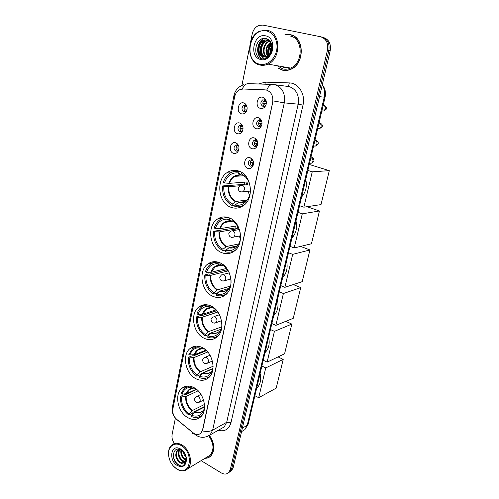 <?xml version="1.0" encoding="UTF-8"?>
<svg xmlns="http://www.w3.org/2000/svg" width="499" height="499" viewBox="0 0 499 499"><rect width="100%" height="100%" fill="white"/><g stroke="black" fill="none" stroke-linecap="round" stroke-linejoin="round"><path stroke-width="0.75" d="M202.276 347.554C197.729 345.42 193.687 345.713 190.15 348.433C181.736 354.67 185.322 373.564 195.87 378.704C200.635 381.099 204.883 380.774 208.626 377.743C216.816 371.3 212.83 352.3 202.276 347.554M228.991 217.751C224.937 216.31 221.151 216.716 217.633 218.967C206.53 225.592 209.387 248.24 221.806 252.687C226.147 254.378 230.22 253.916 234.012 251.296C244.766 244.379 241.41 221.699 228.991 217.751M219.741 262.705C215.481 261.021 211.57 261.407 208.014 263.852C197.928 270.389 201.109 291.591 212.83 296.3C217.352 298.234 221.512 297.803 225.323 295.003C235.104 288.21 231.461 266.953 219.741 262.705M210.846 305.937C206.418 304.022 202.426 304.371 198.87 306.972C189.676 313.378 193.088 333.332 204.191 338.272C208.85 340.443 213.073 340.062 216.859 337.124C225.791 330.494 221.943 310.447 210.846 305.937M194.024 387.648C189.377 385.297 185.31 385.521 181.829 388.334C174.095 394.385 177.794 412.355 187.849 417.669C192.689 420.277 196.949 420.027 200.623 416.927C208.158 410.683 204.085 392.588 194.024 387.648M238.616 170.989C234.817 169.791 231.199 170.196 227.781 172.205C215.518 178.842 217.92 203.205 231.137 207.334C235.26 208.775 239.183 208.301 242.919 205.912C254.783 198.945 251.833 174.581 238.616 170.989M237.487 133.751C231.892 132.341 234.125 121.145 239.657 123.016L240.356 123.297C242.633 124.787 243.45 127.089 242.801 130.189C241.747 133.052 239.975 134.237 237.487 133.751M242.82 126.553L241.267 125.249L239.557 125.442C237.337 127.775 237.468 129.852 239.963 131.661L241.697 131.468L242.707 130.501M233.526 153.33C227.999 151.839 230.195 140.824 235.659 142.77L236.127 142.945C238.528 144.386 239.414 146.7 238.784 149.887C237.755 152.706 236.002 153.854 233.526 153.33M238.697 146.001L237.274 144.885L235.522 145.084C233.401 147.373 233.557 149.413 235.996 151.197L237.78 150.991L238.734 150.056M241.51 113.847C235.852 112.525 238.117 101.141 243.718 102.931L244.66 103.33C246.805 104.877 247.548 107.154 246.886 110.173C245.807 113.067 244.017 114.29 241.51 113.847M246.999 106.78L245.315 105.283L243.668 105.47C241.335 107.846 241.441 109.961 243.992 111.807L245.67 111.62L246.731 110.647M256.218 128.742C250.423 127.332 252.781 115.899 258.513 117.776L259.411 118.151C261.545 119.617 262.355 121.818 261.832 124.762C260.802 127.887 258.931 129.216 256.218 128.742M261.913 121.937L260.59 120.303L258.264 120.296C255.968 122.698 256.106 124.806 258.675 126.627L260.497 126.403L261.769 124.993M252.026 148.727C246.306 147.23 248.627 135.984 254.284 137.949L254.92 138.198C257.203 139.614 258.089 141.841 257.578 144.891C256.561 147.972 254.715 149.245 252.026 148.727M257.565 141.728L255.837 140.125L253.991 140.35C251.808 142.702 251.97 144.772 254.484 146.569L256.361 146.338L257.553 144.978M247.909 168.388C242.252 166.803 244.535 155.744 250.13 157.784L250.51 157.927C252.931 159.287 253.885 161.545 253.386 164.689C252.394 167.714 250.567 168.949 247.909 168.388M252.157 166.017C249.88 164.171 249.756 162.169 251.783 160.004L249.793 160.073C247.716 162.375 247.903 164.414 250.355 166.179L252.282 165.942L253.398 164.645M260.472 108.414C254.615 107.098 257.01 95.471 262.811 97.261L263.983 97.785C265.961 99.289 266.691 101.459 266.16 104.291C265.112 107.472 263.216 108.844 260.472 108.414M266.31 101.808L265.044 100.006L262.611 99.9C260.204 102.345 260.31 104.497 262.942 106.356L264.701 106.137L266.048 104.696M241.56 131.536C239.476 129.54 239.489 127.532 241.591 125.517L241.734 125.442M237.705 151.035C235.565 149.114 235.516 147.13 237.549 145.078L237.636 145.034M245.471 111.707C243.456 109.637 243.531 107.609 245.701 105.632L245.901 105.538M260.235 126.534C258.077 124.532 258.083 122.486 260.253 120.396L258.264 120.296M256.168 146.438C253.941 144.523 253.879 142.496 255.981 140.362L253.991 140.35M264.37 106.287C262.281 104.197 262.362 102.133 264.601 100.093L262.611 99.9M265.013 89.857L266.478 90.076C271.394 91.991 273.452 96.101 272.647 102.401L202.55 429.938L200.823 433.207C198.552 435.078 195.97 434.928 193.076 432.758L176.74 419.366C173.627 416.472 172.336 412.997 172.866 408.931L234.599 97.006C235.36 93.575 237.069 91.149 239.732 89.726L243.05 89.003L265.013 89.857M253.261 161.196L250.51 157.927M278.062 68.114L282.534 70.184C285.334 70.827 288.129 70.515 290.923 69.255C305.032 63.741 304.565 36.714 290.181 34.674L284.929 34.737M291.428 34.999L289.907 34.818M282.621 70.016L284.068 70.446M192.926 432.783L192.115 433.962M265.699 89.92L266.722 90.101C268.387 86.165 270.489 84.287 273.003 84.468L275.174 84.774C282.453 87.568 285.484 93.594 284.274 102.863L273.034 100.892L202.744 429.832L200.823 433.207M266.722 90.101L267.844 90.519M282.078 66.579L284.623 67.546M228.598 472.678L230.176 471.58L231.761 468.542L328.835 50.455C329.839 43.419 327.525 38.972 321.892 37.101C327.525 38.972 329.839 43.419 328.835 50.455L231.761 468.542L230.176 471.58L228.598 472.678M205.002 458.3C207.26 458.325 209.187 457.571 210.79 456.042C215.231 450.266 214.788 443.411 209.468 435.471M201.122 460.652L221.244 472.896C224.182 474.543 226.683 474.418 228.754 472.522L230.338 469.478L327.456 50.125C328.467 43.07 326.146 38.604 320.495 36.733L262.929 25.087L258.925 25.43C255.432 26.909 253.18 29.821 252.17 34.169L250.654 41.76M249.438 47.835L241.928 85.379M175.38 418.181L172.111 434.51C171.606 437.648 172.386 440.661 174.457 443.555M209.412 456.941L210.067 456.666M282.702 66.691L284.661 67.365L287.861 67.59M284.162 66.947L285.958 67.583L284.162 66.947M230.02 471.736L231.592 470.638L233.176 467.607L330.195 50.773C331.205 43.769 328.897 39.334 323.277 37.469L322.828 37.35M259.754 64.209C266.765 65.949 274.718 59.693 276.571 50.686C278.536 41.704 273.776 32.391 266.578 30.994C249.619 26.846 242.888 61.109 259.754 64.209M260.004 65.038C262.667 65.65 265.325 65.338 267.982 64.109C281.473 58.695 280.925 32.254 267.146 30.308L260.091 31.05C246.182 36.078 246.238 62.618 260.004 65.038M277.145 65.712L282.808 68.918C285.391 69.511 287.973 69.224 290.555 68.064C303.66 62.968 303.249 37.887 289.9 35.972M284.093 70.259L285.584 70.509M292.863 35.56L291.597 35.229M278.467 68.182L282.577 70.003C285.341 70.633 288.104 70.328 290.867 69.08C304.833 63.629 304.378 36.882 290.137 34.861L285.341 34.836M270.838 52.295L272.017 47.081M271.556 50.493L271.88 49.045M269.56 55.913L269.242 55.339M269.005 54.803C267.714 50.817 268.543 47.193 271.512 43.931M269.89 55.514L269.641 54.965M269.423 54.366C268.462 50.804 269.217 47.524 271.681 44.517M268.406 57.017L267.738 56.35M267.445 55.982C264.701 50.692 265.792 46.076 270.726 42.134M268.662 56.799L268.106 56.156M267.826 55.751C265.449 50.742 266.485 46.332 270.932 42.521M267.14 57.341L266.26 56.817M265.992 56.612C261.445 53.225 263.235 43.182 269.173 41.13L269.865 40.899M267.47 57.31L266.634 56.743M266.347 56.493C262.112 52.913 264.027 43.27 269.803 41.274L270.078 41.168M268.225 57.154L264.913 56.992M264.607 56.855C258.912 54.528 260.029 42.833 266.653 40.562L269.067 40.082M266.167 57.31L265.243 56.98M264.938 56.824C259.524 54.185 260.84 42.92 267.283 40.706L269.248 40.244M264.9 56.83L266.878 56.275C270.084 54.559 271.793 51.59 272.011 47.38C271.843 42.808 269.959 39.883 266.366 38.598C255.669 35.554 251.427 56.643 261.382 58.676C264.196 59.4 266.822 58.589 269.254 56.244C271.269 54.048 272.448 51.347 272.791 48.154C271.606 53.886 268.973 56.774 264.9 56.83L263.098 56.736C256.561 55.645 256.823 42.459 264.102 39.982L268.861 39.908M263.622 56.83C257.172 55.589 257.54 42.577 264.744 40.126L268.362 39.739M267.82 57.46L266.279 57.341M266.185 56.83L263.734 56.861M265.587 35.834C253.529 32.797 248.652 57.291 260.728 59.475C272.704 62.955 278.018 37.887 265.587 35.834M262.318 58.876C255.769 55.389 256.848 42.059 264.233 38.367M264.189 58.888L261.956 56.325M261.726 55.907C259.33 49.95 260.515 44.629 265.281 39.945M268.412 55.327C267.345 50.898 268.275 46.825 271.207 43.101M270.408 53.056L271.961 46.108M262.012 58.826C255.525 55.389 256.48 42.259 263.703 38.411M263.977 58.913L261.545 56.1M261.227 55.483C259.124 49.831 260.241 44.742 264.57 40.201M268.175 55.508C266.984 50.892 267.951 46.663 271.082 42.827M270.134 53.468C269.928 50.717 270.514 48.097 271.899 45.602M235.085 205.083L231.991 205.469C225.224 201.415 222.105 194.903 222.635 185.927L223.802 186.339C223.365 194.442 226.197 200.349 232.285 204.047L235.809 201.446L246.799 200.149M239.801 185.759L228.735 186.72L223.802 186.339M224.481 182.952L223.309 182.547C224.594 178.305 226.889 175.143 230.201 173.066C232.946 171.431 235.877 170.92 238.984 171.525L238.684 172.985L238.029 172.879C231.524 172.504 227.008 175.86 224.481 182.952L229.421 183.351L247.061 181.942L246.406 184.936M243.269 174.956L240.886 174.949L238.684 172.985M301.614 196.974C305.875 192.096 307.253 186.221 305.756 179.347M222.635 185.927L244.123 184.412L244.535 182.147M239.04 171.138L237.873 171.35M244.485 201.746L238.148 202.669L235.085 205.07L234.792 206.492C238.198 207.272 241.416 206.686 244.435 204.733L244.435 204.733M238.984 171.525L239.869 171.475M235.085 205.07C241.179 206.068 245.795 203.392 248.932 197.036L249.531 195.408L249.874 195.527M232.285 204.047L231.991 205.469M249.531 195.408L250.036 194.853M250.473 192.034L250.267 191.959C250.741 183.601 247.835 177.6 241.541 173.945L241.828 172.535M245.558 176.92L244.111 176.041L244.616 176.01M244.123 184.412L245.795 184.992M249.718 195.203L247.835 191.36M247.242 184.867L248.327 180.888M309.255 164.452L329.296 170.658L321.013 204.596L303.86 207.185L299.562 205.694M303.86 207.185L312.249 171.812L329.296 170.658M307.852 170.427L312.249 171.812M226.309 249.862L222.685 250.635C216.098 246.412 213.054 239.963 213.553 231.274L214.682 231.723C214.283 239.57 217.04 245.421 222.966 249.269L226.471 246.487L238.765 243.949M237.73 226.097L237.206 228.81L219.566 231.892L214.682 231.723M215.337 228.467L214.202 228.024C215.319 224.332 217.283 221.525 220.09 219.597C222.947 217.745 226.053 217.215 229.409 218.007L229.116 219.41L227.151 219.123C221.431 219.167 217.495 222.28 215.337 228.467L220.227 228.654L237.505 225.741M232.771 220.976L231.336 221.051L229.116 219.41M291.984 237.936C296.119 233.345 297.454 227.675 295.982 220.926M233.07 251.34L234.068 251.259M226.858 248.976L226.746 249.5M213.553 231.274L235.01 227.962L235.322 226.109M227.825 217.371L226.858 217.651M236.869 245.976L229.191 247.585L225.691 250.386L225.405 251.752C229.035 252.725 232.397 252.132 235.503 249.974L235.784 249.762M225.691 250.386C231.736 251.621 236.258 249.12 239.252 242.882L239.707 241.628L240.044 241.766M222.966 249.269L222.685 250.635M239.707 241.628L240.237 240.892M240.574 238.385L240.412 238.316C240.855 230.232 238.017 224.282 231.892 220.471L232.116 219.392M235.01 227.962L237.206 228.81M240.549 238.715L239.102 236.077M237.948 229.796L238.291 227.089M307.053 206.698L319.454 210.977L311.445 243.78L294.192 247.959L290.006 246.356M294.192 247.959L302.288 213.828L319.454 210.977M298.003 212.318L302.288 213.828M219.123 291.772L217.895 292.133L217.732 292.907L213.734 294.086C207.322 289.707 204.347 283.313 204.815 274.899L205.919 275.379C205.538 282.989 208.233 288.784 214.002 292.77L217.489 289.819L230.232 286.145M228.28 270.857L210.746 275.354L205.919 275.379M220.159 262.886L219.922 264.046L216.853 263.628C211.838 263.959 208.401 266.834 206.542 272.254L211.376 272.236L226.527 268.443M222.885 265.343L222.155 265.381L219.922 264.046M282.683 277.488C286.707 273.159 287.992 267.682 286.545 261.058M225.111 294.628L225.91 294.516M204.815 274.899L208.863 273.876L209.518 274.163L226.222 269.928L226.459 268.462M217.215 261.913L216.472 262.212M229.06 288.391L220.134 290.998L216.653 293.967L216.385 295.283C220.184 296.456 223.652 295.876 226.783 293.543L227.182 293.219M218.967 262.399C215.855 261.869 213.036 262.493 210.503 264.277C208.102 266.042 206.418 268.543 205.438 271.768L206.542 272.254M216.653 293.967C222.635 295.433 227.057 293.113 229.914 287.019L230.257 286.058L230.594 286.208M214.002 292.77L213.734 294.086M230.257 286.058L230.8 285.185M228.891 271.955C227.313 268.955 225.224 266.697 222.623 265.187L222.779 264.426M231.056 282.927L231.031 279.964M226.222 269.928L228.236 270.782M230.987 279.484L230.744 279.035M229.11 272.903L229.091 272.392M300.61 246.406L309.935 249.949L302.188 281.667L284.86 287.33L280.775 285.615M284.86 287.33L292.676 254.378L309.935 249.949M288.503 252.75L292.676 254.378M211.033 333.033L209.262 333.688L209.106 334.43L205.114 335.908C198.87 331.392 195.964 325.055 196.4 316.902L197.473 317.42C197.124 324.787 199.756 330.531 205.376 334.642L208.838 331.536L221.83 326.801M217.857 312.018L202.251 317.208L197.473 317.42M211.252 306.137L211.077 306.991L207.097 306.48C202.7 306.991 199.7 309.63 198.078 314.401L202.856 314.208L215.961 309.916M213.74 308.039L211.077 306.991M273.702 315.699C277.612 311.626 278.86 306.33 277.432 299.824M217.258 336.301L217.857 336.189M196.4 316.902L200.436 315.574L201.072 315.879L216.772 310.709M207.204 304.833L206.667 305.114M221.013 329.253L211.414 332.796L207.958 335.914L207.696 337.187C211.638 338.547 215.175 337.998 218.3 335.534L218.743 335.147M208.538 305.101C205.862 304.914 203.48 305.613 201.378 307.209C199.319 308.825 197.866 311.052 196.999 313.89L198.078 314.401M207.958 335.914C213.865 337.592 218.182 335.465 220.914 329.521L221.169 328.797L221.5 328.953M205.376 334.642L205.114 335.908M221.169 328.797L221.706 327.831M217.52 311.551L213.703 308.214L213.803 307.74M221.899 325.772L221.918 324.456M293.325 284.561L300.735 287.63L293.244 318.318L275.841 325.367L271.855 323.558M275.841 325.367L283.388 293.531L300.735 287.63M279.321 291.796L283.388 293.531M212.992 368.424L200.947 373.726L200.798 374.443L196.818 376.202C190.724 371.555 187.886 365.28 188.291 357.371L189.339 357.914C189.009 365.068 191.585 370.757 197.068 374.98L200.504 371.73L213.092 366.254M207.784 352.001L194.061 357.534L189.339 357.914M202.675 347.766L202.557 348.339L197.835 347.741C193.98 348.364 191.342 350.791 189.926 355.007L194.647 354.639L205.881 350.167M265.019 352.637C268.824 348.795 270.028 343.68 268.624 337.287M209.524 376.464L209.929 376.377M188.291 357.371L192.321 355.762L192.938 356.086L206.505 350.66M197.754 346.187L197.404 346.412M212.961 368.68L203.018 373.059L199.581 376.321L199.332 377.543C203.38 379.097 206.954 378.591 210.054 376.028L210.491 375.622M198.671 346.318L192.67 348.495L188.872 354.465L189.926 355.007M199.581 376.321C205.401 378.205 209.617 376.252 212.237 370.47L212.424 369.94L212.742 370.102M197.068 374.98L196.818 376.202M212.424 369.94L212.936 368.929M194.111 354.752C195.371 351.215 197.635 349.188 200.904 348.67L204.746 349.107L202.557 348.339M206.736 350.853L205.158 349.425M213.085 367.002L213.092 366.565M285.734 321.362L291.834 324.088L284.58 353.791L267.121 362.137L263.235 360.234M267.121 362.137L274.419 331.355L291.834 324.088M270.452 329.527L274.419 331.355M204.584 406.429L192.926 412.33L192.782 413.029L188.815 415.037C182.877 410.278 180.095 404.059 180.476 396.387L181.499 396.954C181.193 403.897 183.713 409.536 189.059 413.864L192.471 410.484L204.484 404.452M198.14 390.798L186.171 396.424L181.499 396.954M194.41 387.866L194.348 388.178L189.027 387.498C185.64 388.191 183.314 390.405 182.06 394.154L186.738 393.63L196.325 389.17M197.024 412.873L197.679 412.536M256.617 388.359L256.692 388.297C260.347 384.673 261.482 379.745 260.11 373.514M180.476 396.387L184.493 394.516L185.098 394.859L196.681 389.457M204.578 406.978L194.922 411.875L191.51 415.268L191.267 416.447C195.39 418.181 198.982 417.732 202.045 415.099L202.444 414.706M189.346 386.101L184.356 388.241L181.037 393.586L182.06 394.154M191.51 415.268C197.236 417.339 201.353 415.567 203.866 409.947L204.303 409.741M189.059 413.864L188.815 415.037M203.991 409.573L204.471 408.556M195.271 388.403L194.348 388.178M278.062 356.91L283.214 359.386L276.19 388.147L258.694 397.703L254.889 395.713M258.694 397.703L265.749 367.931L283.214 359.386M261.875 366.01L265.749 367.931M265.63 100.53L265.038 101.465L266.235 101.578M263.46 101.147L265.038 101.465M266.26 103.804L262.823 103.312M264.576 103.661L265.156 105.838M260.409 118.924L259.729 119.598M261.245 120.833L260.796 121.575L261.775 121.619M259.274 121.282L260.796 121.575M261.994 123.802L258.588 123.39M260.341 123.733L261.008 126.041M256.006 138.965L255.444 139.57M256.941 140.812L256.629 141.348L257.365 141.354M255.17 141.08L256.629 141.348M257.758 143.475L254.421 143.144M256.18 143.475L256.923 145.895M251.689 158.688L251.228 159.231M252.712 160.466L252.525 160.803L252.993 160.79M251.134 160.553L252.525 160.803M253.554 162.836L250.323 162.58M252.089 162.892L252.906 165.412M245.801 104.303L245.408 104.678M246.662 106.231L246.244 106.954L247.049 107.017M244.61 106.63L246.244 106.954M247.092 109.194L243.98 108.745M245.807 109.1L246.319 111.14M241.585 124.251L241.204 124.65M242.526 126.116L242.233 126.646L242.851 126.671M240.661 126.347L242.233 126.646M243.044 128.804L239.975 128.418M241.803 128.761L242.383 130.919M237.437 143.887L237.081 144.311M238.466 145.696L238.291 146.026L238.703 146.026M236.776 145.752L238.291 146.026M239.033 148.097L236.033 147.773M237.867 148.109L238.516 150.361M176.609 468.848L178.654 469.883C190.936 475.428 193.668 452.456 181.368 445.682C174.556 441.303 167.627 446.58 168.593 455.119C169.342 461.057 172.018 465.629 176.609 468.848M173.184 465.866L176.902 469.141L179.035 470.226C182.428 471.461 185.304 470.994 187.668 468.811C193.394 463.771 189.901 449.349 181.886 444.915C177.844 442.65 174.382 442.756 171.488 445.227C169.217 447.472 168.225 450.659 168.519 454.789L169.049 457.857M207.297 456.909L210.141 455.182C214.308 449.742 213.853 443.318 208.788 435.926M209.992 456.535L210.615 456.205M205.239 458.157C207.366 458.113 209.181 457.365 210.697 455.918C215.094 450.192 214.657 443.399 209.374 435.54M186.295 457.483C184.593 455.83 183.582 453.772 183.283 451.302M185.921 456.055L184.181 452.481M185.902 460.197L184.468 459.454C181.48 456.934 180.332 453.697 181.031 449.724M186.033 459.635L185.092 459.086C182.31 456.797 181.118 453.766 181.511 449.992M185.067 461.881L181.973 460.914C178.193 457.396 177.363 453.472 179.484 449.162M185.31 461.531L182.597 460.546C179.016 457.309 178.087 453.541 179.815 449.243M184.243 452.574L180.675 449.555C172.66 445.819 170.739 460.103 177.887 464.644C180.052 466.147 182.048 466.422 183.869 465.473L184.593 464.887L186.464 460.409C185.734 463.976 183.85 464.881 180.819 463.128L179.447 462.392C175.342 458.319 174.706 454.165 177.538 449.936L180.27 448.819M184.2 462.698C182.915 463.259 181.542 463.035 180.083 462.024C175.979 457.951 175.342 453.803 178.174 449.58L177.538 449.936M180.819 463.128L184.699 462.286L186.108 457.29L186.464 458.512C185.809 454.358 183.875 451.202 180.675 449.05L179.546 448.47C170.658 444.31 168.593 460.577 177.288 465.536C183.258 468.056 186.314 465.71 186.464 458.512M193.038 432.87L192.358 433.831M183.85 465.486C179.908 467.844 173.583 461.818 173.284 455.4M184.543 462.43L183.008 461.513M185.815 463.097L185.441 463.022M184.281 462.635L181.093 460.178M178.399 454.913L178.311 449.374M185.759 460.627L183.482 458.606M186.32 457.589L185.846 457.047M258.457 83.975L265.399 82.142L289.258 82.909C298.521 82.865 305.706 94.38 302.993 105.127L230.987 422.672L226.696 422.297L298.171 104.166C299.388 95.19 296.431 89.352 289.308 86.639L274.999 84.73M230.987 422.672C228.935 429.377 224.687 431.922 218.238 430.313M221.182 428.641L224.201 426.932L226.696 422.297L212.643 430.175L210.135 434.903L206.58 436.75M202.394 430.93C206.58 431.785 209.998 431.529 212.643 430.175L284.274 102.863L298.171 104.166L302.993 105.127M172.797 409.317L172.423 407.047L233.975 95.44L234.836 96.02M176.372 419.048L177.569 420.189M272.317 84.443L248.664 83.645C246.107 83.458 243.98 85.248 242.289 89.015M194.485 433.706L195.72 435.047M230.338 469.478L233.176 467.607M327.456 50.125L330.195 50.773M321.437 36.982L321.892 37.101M265.399 82.142L264.913 84.194M289.258 82.909C289.027 84.973 288.385 86.121 287.337 86.346M238.223 170.864L238.117 171.375M242.027 431.336L244.859 429.645L247.223 425.285L324.225 97.236C325.192 92.702 324.525 88.629 322.229 85.017M319.51 96.681L325.061 97.243L248.228 424.056L244.859 429.645L241.553 431.623M248.228 424.056L247.223 425.285L242.358 428.154M282.883 66.723L285.316 67.496M281.555 66.486L284.586 67.727L289.015 67.795M228.735 186.72C228.448 193.412 230.806 198.321 235.809 201.446M241.036 175.043C238.772 174.725 236.645 175.168 234.649 176.359C232.191 177.912 230.451 180.239 229.421 183.351M238.148 202.669C241.99 203.336 245.283 202.058 248.028 198.833M228.18 186.707C227.881 193.506 230.27 198.49 235.353 201.652M240.886 174.949L240.518 174.893C234.985 174.544 231.099 177.363 228.86 183.339M238.603 202.457L244.997 201.49M250.348 191.073L243.094 191.797C239.913 192.377 238.291 191.092 238.229 187.942L240.269 185.528L242.371 185.285C244.042 186.083 244.747 187.537 244.485 189.657L243.094 191.797L240.661 191.922M219.566 231.892C219.298 238.379 221.6 243.244 226.471 246.487M219.672 228.673C221.581 223.471 224.968 220.857 229.827 220.839L231.336 221.051C228.954 220.664 226.727 221.132 224.687 222.467C222.604 223.895 221.119 225.96 220.227 228.654M228.735 247.828C232.715 248.67 236.046 247.398 238.74 243.999M219.011 231.916C218.737 238.497 221.069 243.437 226.016 246.724M229.191 247.585C231.711 248.178 234.068 247.791 236.27 246.425M240.53 235.809L233.732 237.1C230.55 237.798 228.91 236.563 228.816 233.395L230.669 231.087L232.865 230.844C234.486 231.692 235.172 233.133 234.929 235.179L233.732 237.1L231.611 237.387M210.746 275.354C210.497 281.642 212.749 286.463 217.489 289.819M221.163 265.169C218.974 264.963 216.984 265.493 215.2 266.759L211.376 272.236M219.685 291.273C223.733 292.283 227.057 291.06 229.671 287.592M210.198 275.411C209.942 281.792 212.218 286.688 217.034 290.087M222.155 265.381L219.691 265.069C215.431 265.331 212.48 267.738 210.828 272.292M220.134 290.998C222.891 291.747 225.417 291.322 227.706 289.713M230.931 278.985L224.7 280.694C221.531 281.498 219.884 280.307 219.76 277.113L221.462 274.899L223.72 274.668C225.298 275.56 225.972 276.989 225.735 278.96L224.7 280.694L222.897 281.087M202.251 317.208C202.02 323.308 204.216 328.086 208.838 331.536M211.239 307.652L206.149 309.343L202.856 314.208M210.971 333.089C215.032 334.268 218.331 333.12 220.857 329.664M201.702 317.289C201.471 323.483 203.698 328.33 208.389 331.829M213.316 308.039L210.06 307.652C206.33 308.07 203.748 310.284 202.313 314.289M211.414 332.796C214.358 333.706 216.996 333.251 219.329 331.448M221.519 320.726L215.98 322.672C212.836 323.57 211.189 322.416 211.04 319.204L212.618 317.065L214.919 316.859C216.454 317.788 217.109 319.204 216.884 321.113L215.98 322.672L214.483 323.121M194.061 357.534C193.855 363.459 196.001 368.187 200.504 371.73M201.814 348.614L197.504 350.317L194.647 354.639M202.569 373.377C206.617 374.705 209.867 373.664 212.312 370.264M193.525 357.646C193.306 363.659 195.483 368.455 200.062 372.048M203.018 373.059C206.062 374.113 208.75 373.682 211.077 371.767L211.32 371.524M212.406 361.07L207.572 363.129C204.447 364.108 202.8 362.985 202.644 359.748L204.116 357.677L206.436 357.496C207.933 358.463 208.576 359.866 208.357 361.713L207.572 363.129L206.337 363.59M186.171 396.424C185.977 402.175 188.079 406.86 192.471 410.484M192.87 388.116L189.215 389.775L186.738 393.63M194.479 412.218C198.533 413.696 201.746 412.735 204.103 409.336M185.634 396.555C185.435 402.394 187.568 407.153 192.028 410.827M194.254 388.141L192.177 388.203C189.308 388.777 187.312 390.63 186.202 393.761M194.922 411.875C198.034 413.066 200.735 412.679 203.031 410.702L203.517 410.172M203.598 400.086L199.444 402.132C196.35 403.192 194.716 402.094 194.548 398.838L195.926 396.811L198.259 396.674C199.725 397.672 200.349 399.063 200.143 400.847L199.444 402.132L198.44 402.581M323.159 105.333L323.471 105.389C325.017 106 325.604 107.248 325.242 109.119L323.732 111.003L321.805 111.077M318.986 123.066L319.298 123.128C320.826 123.758 321.412 124.993 321.057 126.846L319.641 128.642L317.657 128.723M314.881 140.543L315.187 140.606C316.697 141.254 317.277 142.489 316.927 144.311L315.599 146.026L313.565 146.12M310.827 157.765L311.139 157.834C312.63 158.495 313.204 159.73 312.861 161.526L311.613 163.167L309.536 163.267L311.613 163.167L313.99 161.208C313.902 158.763 312.91 157.347 311.014 156.973M196.132 346.144L190.15 348.433M228.018 217.427L226.546 217.645M223.128 218.15L217.633 218.967M216.728 261.825L208.014 263.852M206.106 304.721L198.87 306.972M186.757 386.107L181.829 388.334M232.615 171.924L227.781 172.205M241.591 125.517L239.557 125.442M237.549 145.078L235.522 145.084M245.701 105.632L243.668 105.47M251.783 160.004L249.793 160.073M265.044 100.006L263.983 97.785M256.218 140.275L254.92 138.198M260.59 120.303L259.411 118.151M245.882 105.526L244.66 103.33M237.555 144.991L236.127 142.945M241.684 125.417L240.356 123.297M221.038 428.722L210.135 434.903C205.27 438.016 200.542 438.116 195.951 435.203L176.478 419.291C173.883 416.49 171.656 414.189 172.423 407.047M233.975 95.44C235.222 90.038 238.541 86.439 243.93 84.655M228.754 472.522L231.592 470.638M239.164 171.188L239.096 171.519M322.298 84.724C325.123 88.323 326.04 92.496 325.061 97.243M290.555 68.064L267.982 64.109M269.803 41.274L269.173 41.13M267.283 40.706L266.653 40.562M264.744 40.126L264.102 39.982M244.279 175.723L234.649 176.359L240.518 174.893L238.029 172.879M233.045 221.151L224.687 222.467L229.827 220.839L227.151 219.123M232.571 230.75L239.377 229.546M221.512 265.231L215.2 266.759L219.691 265.069L216.853 263.628M223.053 274.487L229.297 272.853M211.401 307.665L206.149 309.343L210.06 307.652L207.097 306.48M213.934 316.622L219.485 314.738M201.852 348.614L197.504 350.317L200.904 348.67L197.835 347.741M205.195 357.228L210.042 355.232M192.801 388.128L189.215 389.775L192.177 388.203L189.027 387.498M196.818 396.387L200.985 394.391M321.861 110.847L323.732 111.003L326.334 109.075C326.982 107.354 325.947 106.013 323.221 105.058M317.695 128.567L319.641 128.642L322.161 126.702C322.878 125.118 321.861 123.758 319.092 122.617M313.584 146.039L315.599 146.026L318.044 144.08C318.767 142.564 317.763 141.18 315.025 139.92M178.654 469.883L179.035 470.226M210.141 455.182L187.668 468.811M211.196 455.612L210.697 455.918M180.675 449.555L179.546 448.47M168.593 455.119L168.519 454.789"/></g></svg>
